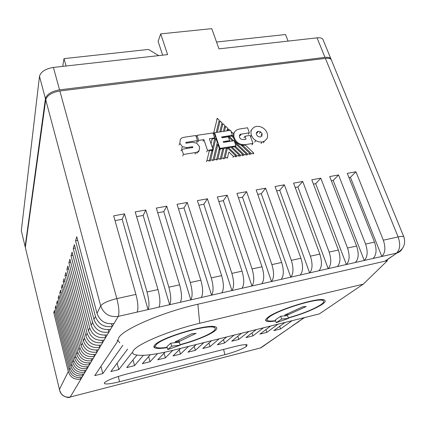 <?xml version="1.0" encoding="UTF-8"?>
<svg xmlns="http://www.w3.org/2000/svg" width="426" height="426" viewBox="0 0 426 426"><rect width="100%" height="100%" fill="white"/><g stroke="black" fill="none" stroke-linecap="round" stroke-linejoin="round"><path stroke-width="0.64" d="M246.43 346.45C242.059 349.224 234.891 351.961 224.928 354.672L119.546 381.739C111.559 383.73 106.553 384.38 104.535 383.682L104.418 382.745C107.256 380.205 114.418 377.377 125.894 374.262L235.674 346.349C241.931 344.804 245.754 344.315 247.139 344.884L246.43 346.45L245.749 344.645M363.266 284.153L319.378 313.893L172.983 350.3C153.419 355.066 140.516 356.455 134.265 354.464C132.379 353.612 132.151 352.243 133.588 350.358C137.971 343.697 170.709 330.054 199.703 323.275L363.266 284.153L387.511 260.59L384.955 261.181L390.024 257.826M122.864 345.246L102.831 373.591L94.758 375.62L117.517 341.471L117.251 340.433L117.864 340.267L118.769 337.669C123.258 329.16 162.695 312.104 197.888 304.228L384.955 261.181L396.899 253.028L385.37 261.074M117.864 340.267L119.77 342.85M167.226 347.637C160.959 348.633 156.816 348.702 154.803 347.856C153.658 347.307 153.6 346.423 154.633 345.214C159.643 337.781 210.327 322.823 215.897 327.083C217.228 327.759 217.074 328.851 215.428 330.363C211.024 334.495 195.017 340.997 180.076 344.863M275.691 320.948C270.947 321.71 267.826 321.763 266.335 321.113C265.063 320.48 265.483 319.314 267.592 317.62C276.133 310.043 320.032 296.533 324.505 300.096C325.911 300.857 325.192 302.236 322.354 304.244C314.676 309.122 303.349 313.733 288.365 318.062M167.136 347.323C161.678 348.127 158.057 348.143 156.267 347.382C155.176 346.855 155.128 346.013 156.118 344.852C160.959 337.759 209.129 323.547 214.454 327.599C215.716 328.238 215.572 329.277 214.017 330.709C209.826 334.666 194.347 340.938 180.006 344.618M275.585 320.634C271.628 321.209 269.003 321.204 267.714 320.634C266.5 320.027 266.905 318.914 268.934 317.29C277.118 310.069 318.84 297.236 323.11 300.618C324.447 301.342 323.771 302.652 321.082 304.553C313.669 309.265 302.737 313.696 288.29 317.844M323.44 40.651L322.823 39.149C321.758 38.005 319.835 37.573 317.045 37.855L218.975 48.852L211.754 28.654L160.714 33.878L167.594 54.619L53.399 67.425C45.444 68.788 40.811 71.765 39.49 76.345L21.311 230.722L21.497 231.499M162.647 55.172L158.11 41.381L160.714 33.878M317.045 37.855L325.006 57.393L59.555 89.849L53.399 67.425M325.006 57.393C327.807 57.079 329.729 57.467 330.773 58.548L331.359 59.981M25.331 247.41L21.311 230.722M39.49 76.345L45.433 98.635L25.134 246.643M45.433 98.635C46.823 94.215 51.53 91.286 59.555 89.849M66.078 66.003L64.007 58.628L148.466 49.437L158.696 55.614M64.007 58.628L62.734 66.376M288.088 41.104L285.511 34.527L216.536 42.03M25.501 248.182L25.326 247.447L45.736 99.764C47.126 95.349 51.834 92.426 59.864 90.983L325.405 58.378C328.206 58.064 330.129 58.447 331.172 59.528L331.758 60.955M70.098 397.075L70.242 397.037C68.911 398.113 66.275 397.469 62.324 395.099C59.193 391.19 60.279 391.675 59.837 391.073L25.326 247.447M325.405 58.378L398.129 236.941L383.325 240.184L355.96 171.79L347.286 173.366L374.502 242.117L365.593 244.071L338.532 174.958L329.703 176.561L356.605 246.042L347.536 248.028L320.794 178.18L311.811 179.815L338.388 250.035L329.149 252.059L302.742 181.465L293.594 183.127L319.825 254.104L310.416 256.164L284.366 184.804L275.052 186.497L300.921 258.247L291.336 260.35L265.654 188.207L256.17 189.927L281.661 262.469L271.889 264.61L246.595 191.668L236.936 193.425L262.027 266.772L252.075 268.955L227.186 195.199L217.345 196.982L242.021 271.16L231.877 273.385L207.414 198.788L197.392 200.614L221.626 275.627L211.28 277.896L187.27 202.451L177.056 204.31L200.832 280.191L190.284 282.502L166.742 206.184L156.331 208.074L179.628 284.834L168.866 287.193L145.82 209.986L135.207 211.914L157.993 289.579L147.018 291.986L124.488 213.863L113.667 215.828L135.926 294.414L116.846 298.599L59.864 90.983M45.736 99.764L100.685 305.884L96.995 313.36L76.765 236.776L75.556 240.77L95.467 316.449L93.986 319.452L74.38 244.657L73.229 248.449L92.543 322.375L91.137 325.224L72.111 252.139L71.025 255.738L89.769 327.999L88.432 330.698L69.96 259.253L68.921 262.677L87.133 333.334L85.86 335.906L67.91 266.021L66.925 269.285L84.625 338.414L83.416 340.859L65.961 272.475L65.018 275.59L82.239 343.25L81.084 345.582L64.097 278.631L63.197 281.602L79.96 347.856L78.863 350.081L62.318 284.509L61.456 287.353L77.788 352.254L76.739 354.379L60.614 290.133L59.789 292.848L75.716 356.455L74.71 358.49L58.985 295.511L58.197 298.115L73.73 360.476L72.771 362.419L57.425 300.665L56.669 303.158L71.829 364.326L70.913 366.184L55.928 305.607L55.204 307.998L70.013 368.011L69.129 369.795L54.496 310.346L53.798 312.647L68.266 371.547L59.422 389.46C61.046 395.328 64.656 397.847 70.253 397.021L80.919 379.097C74.609 380.024 70.391 377.511 68.266 371.547M264.924 345.119L260.834 347.845L70.253 397.021L260.803 347.866L296.251 323.259M304.766 317.524L300.884 319.883L304.494 317.594M298.791 321.689L294.957 324.021L302.125 319.159M147.018 291.986C149.201 300.468 149.547 306.342 148.051 309.611L137.092 312.104C138.482 308.845 138.093 302.95 135.926 294.414M168.866 287.193C171.082 295.58 171.337 301.416 169.639 304.707L148.051 309.611L122.166 219.299L124.488 213.863M158.898 307.146C160.495 303.871 160.197 298.014 157.993 289.579M190.284 282.502C192.525 290.793 192.701 296.592 190.805 299.893L169.639 304.707L143.163 215.434L145.82 209.986M180.273 302.284C182.072 298.993 181.854 293.179 179.628 284.834M211.28 277.896C213.554 286.096 213.65 291.858 211.562 295.175L190.805 299.893L163.77 211.642L166.742 206.184M201.237 297.524C203.229 294.212 203.09 288.434 200.832 280.191M231.877 273.385C234.172 281.495 234.194 287.215 231.925 290.543L211.562 295.175L183.995 207.92L187.27 202.451M221.797 292.848C223.97 289.526 223.916 283.785 221.626 275.627M252.075 268.955C254.397 276.975 254.343 282.662 251.904 286L231.925 290.543L203.846 204.267L207.414 198.788M241.963 288.264C244.316 284.925 244.338 279.222 242.021 271.16M271.889 264.61C274.238 272.544 274.11 278.189 271.506 281.543L251.904 286L223.336 200.683L227.186 195.199M261.75 283.764C264.274 280.414 264.365 274.749 262.027 266.772M291.336 260.35C293.706 268.199 293.509 273.806 290.745 277.172L271.506 281.543L242.474 197.158L246.595 191.668M281.171 279.349C283.854 275.989 284.02 270.361 281.661 262.469M310.416 256.164C312.812 263.934 312.546 269.504 309.627 272.88L290.745 277.172L261.271 193.702L265.654 188.207M300.229 275.015C303.072 271.644 303.301 266.058 300.921 258.247M329.149 252.059C331.561 259.748 331.236 265.281 328.169 268.662L309.627 272.88L279.733 190.305L284.366 184.804M318.941 270.76C321.934 267.384 322.226 261.83 319.825 254.104M347.536 248.028C349.97 255.637 349.581 261.133 346.375 264.525L328.169 268.662L297.87 186.966L302.742 181.465M337.312 266.585C340.449 263.199 340.805 257.682 338.388 250.035M365.593 244.071C368.043 251.601 367.595 257.064 364.251 260.462L346.375 264.525L315.693 183.686L320.794 178.18M355.353 262.485C358.628 259.088 359.049 253.608 356.605 246.042M383.325 240.184C385.791 247.639 385.29 253.065 381.813 256.468L364.251 260.462L333.207 180.464L338.532 174.958M373.075 258.454C376.483 255.057 376.957 249.609 374.502 242.117M404.061 237.431L403.779 236.675C402.937 236.228 401.058 236.313 398.129 236.941C400.61 244.327 400.057 249.727 396.478 253.135L381.813 256.468L350.417 177.296L355.96 171.79M80.562 377.67L80.919 379.097L81.914 377.425C75.54 378.363 71.28 375.817 69.129 369.795M53.798 312.647L54.997 312.386M82.553 374.23L82.932 375.721C76.494 376.659 72.186 374.092 70.013 368.011M55.204 307.998L56.456 307.726M70.913 366.184C73.112 372.324 77.463 374.923 83.965 373.98L81.914 377.425M84.63 370.641L85.024 372.202C78.459 373.149 74.06 370.524 71.829 364.326M56.669 303.158L57.979 302.881M72.771 362.419C75.024 368.687 79.47 371.339 86.105 370.38L83.965 373.98M86.797 366.898L87.213 368.527C80.503 369.486 76.009 366.802 73.73 360.476M58.197 298.115L59.565 297.822M74.71 358.49C77.021 364.88 81.563 367.595 88.342 366.626L86.105 370.38M89.061 362.979L89.497 364.688C82.644 365.662 78.054 362.915 75.716 356.455M59.789 292.848L61.222 292.55M76.739 354.379C79.108 360.907 83.752 363.682 90.679 362.702L88.342 366.626M91.425 358.884L91.883 360.673C84.886 361.658 80.184 358.852 77.788 352.254M61.456 287.353L62.952 287.039M78.863 350.081C81.291 356.748 86.041 359.587 93.118 358.596L90.679 362.702M93.901 354.592L94.386 356.471C87.229 357.467 82.42 354.597 79.96 347.856M63.197 281.602L64.768 281.277M81.084 345.582C83.576 352.393 88.438 355.3 95.68 354.299L93.118 358.596M96.489 350.092L97.006 352.073C89.684 353.079 84.758 350.135 82.239 343.25M65.018 275.59L66.669 275.249M83.416 340.859C85.972 347.824 90.956 350.8 98.363 349.789L95.68 354.299M99.21 345.369L99.753 347.456C92.256 348.473 87.213 345.459 84.625 338.414M66.925 269.285L68.661 268.939M85.86 335.906C88.491 343.031 93.592 346.082 101.18 345.06L98.363 349.789M102.059 340.406L102.639 342.605C94.966 343.633 89.795 340.544 87.133 333.334M68.921 262.677L70.753 262.315M88.432 330.698C91.132 337.994 96.367 341.12 104.136 340.086L101.18 345.06M105.057 335.182L105.675 337.509C97.81 338.548 92.506 335.374 89.769 327.999M71.025 255.738L72.953 255.36M91.137 325.224C93.917 332.69 99.29 335.901 107.251 334.857L104.136 340.086M108.209 329.676L108.87 332.136C100.808 333.185 95.365 329.932 92.543 322.375M73.229 248.449L75.269 248.054M93.986 319.452C96.851 327.099 102.368 330.4 110.531 329.346L107.251 334.857M111.537 323.872L112.24 326.476C103.965 327.535 98.379 324.191 95.467 316.449M75.556 240.77L77.708 240.36M96.995 313.36C99.945 321.204 105.611 324.596 113.992 323.531L110.531 329.346M292.082 326.028L294.957 324.021M297.891 321.971L300.884 319.883M292.092 320.677L280.569 328.92L273.726 330.64L285.021 322.434M277.906 324.207L266.841 332.371L259.908 334.112L270.739 325.986M263.524 327.78L252.932 335.869L245.909 337.632L256.255 329.591M248.938 331.412L238.832 339.41L231.712 341.199L241.569 333.244M234.146 335.086L224.545 343.005L217.324 344.815L226.669 336.945M219.145 338.819L210.055 346.642L202.739 348.484L211.562 340.704M203.926 342.605L195.374 350.332L187.951 352.195L196.237 344.517M188.489 346.445L180.486 354.075L172.961 355.966L180.688 348.383M172.828 350.337L165.389 357.867L157.758 359.784L165.075 352.137M157.561 353.623L150.08 361.717L142.343 363.66L150.293 354.736M143.333 355.359L134.552 365.62L126.708 367.59L136.9 355.162M132.049 352.675L118.806 369.576L110.845 371.573L127.614 349.091M122.166 219.299L115.025 220.615M143.163 215.434L136.592 216.642M163.77 211.642L157.748 212.75M183.995 207.92L178.505 208.932M203.846 204.267L198.867 205.183M223.336 200.683L218.852 201.509M242.474 197.158L238.469 197.898M261.271 193.702L257.725 194.357M279.733 190.305L276.628 190.875M297.87 186.966L295.197 187.461M315.693 183.686L313.435 184.101M333.207 180.464L331.348 180.805M350.417 177.296L348.947 177.567M100.946 366.333L102.831 373.591M117.256 340.502L117.517 341.471M117.102 363.192L118.806 369.576M132.992 359.927L134.552 365.62M148.637 356.594L150.08 361.717M165.389 357.867L164.047 353.213M180.486 354.075L179.229 349.815M195.374 350.332L194.192 346.413M210.055 346.642L208.937 343.015M224.545 343.005L223.48 339.634M238.832 339.41L237.82 336.268M252.932 335.869L251.963 332.924M266.841 332.371L265.92 329.607M280.569 328.92L279.68 326.316M196.082 333.345L179.245 341.482L174.985 341.961L191.838 333.782L196.082 333.345M171.646 346.162L167.791 349.565L166.944 346.647L170.778 343.196L179.298 342.238L180.166 345.166L171.646 346.162L170.778 343.196M306.198 306.539L288.051 314.787L284.632 315.086L302.817 306.795L306.198 306.539M281.639 319.031L276.282 322.684L275.35 319.942L280.686 316.252L287.529 315.645L288.477 318.392L281.639 319.031L280.686 316.252M178.835 340.092L179.245 341.482M167.791 349.565L180.166 345.166M287.672 313.701L288.051 314.787M276.282 322.684L288.477 318.392M186.412 148.567L186.923 147.572L192.323 146.73L192.829 147.444L181.785 149.292L183.452 154.446L182.658 155.996M186.923 147.572L182.466 146.752L179.868 143.365L179.09 144.952L179.868 143.365L180.262 139.451L181.604 138.088L183.574 137.353L195.779 135.505L197.478 140.628L196.636 142.209M225.413 141.837L229.05 141.507M229.582 140.734L230.194 141.325M224.257 142.257L223.448 142.14M226.531 137.071L226.605 136.767L229.092 136.379L228.863 137.358L232.623 140.947M226.605 136.767L226.408 137.087M225.45 137.236L225.519 136.932L223.027 137.316L222.835 137.641M222.958 137.625L223.027 137.316M206.626 151.938L207.51 150.389L203.905 139.637L198.681 140.442L196.982 135.346L212.957 132.928L214.661 137.939L214.299 138.572L212.239 138.892L211.046 143.748M207.51 150.389L212.995 149.515L209.358 138.754L214.661 137.939M232.91 137.294L233.416 136.474L233.592 133.87L233.98 133.237L233.805 135.846L234.135 137.46L233.746 138.093L231.552 136L229.076 136.469M185.757 142.811L185.965 142.396L185.779 142.891L186.253 143.195L192.472 142.231L196.759 143.211L199.565 146.698L199.192 150.437L197.776 151.794L195.848 152.476L183.452 154.446M185.965 142.396L197.478 140.628M196.982 135.346L196.216 136.821M198.681 140.442L197.834 142.023M203.905 139.637L203.042 141.219M206.344 161.694L206.876 160.788L209.464 160.362L211.919 150.25L209.352 150.66L208.82 151.587M212.995 149.515L212.095 151.065M180.997 150.857L181.785 149.292M242.229 146.182L242.761 145.367L251.313 153.504L253.774 153.099L253.145 154.004M233.746 138.093C234.832 141.64 237.282 143.977 241.105 145.106L242.761 145.367M232.303 135.409L233.416 136.474L233.805 135.846M235.077 147.252L235.961 145.862L234.162 140.702L223.522 142.369L223.261 141.602L229.662 140.601L228.341 136.794L221.946 137.779L221.658 136.954L232.367 135.303L231.797 136.235M229.662 140.601L229.119 141.496M235.961 145.862L219.933 148.413L219.007 149.957M219.72 149.845L220.274 148.919L222.766 148.52L220.38 158.573L217.883 158.983L220.274 148.919M223.32 149.27L223.884 148.344L226.371 147.95L224.007 157.977L221.52 158.387L223.884 148.344M236.483 156.741L237.08 155.836L239.508 155.437L230.903 147.226L228.458 147.614L227.99 148.376M231.531 147.827L232.021 147.045L234.454 146.661L243.044 154.856L242.437 155.762M211.701 139.834L212.239 138.892M212.473 147.966L215.268 136.448L214.214 133.37L214.576 132.731L219.933 148.413M206.876 160.788L209.352 150.66M208.926 161.268L209.464 160.362M215.359 139.249L215.902 138.306L217.297 142.396L213.122 159.761L210.609 160.176L215.902 138.306M210.071 161.081L210.609 160.176M212.574 160.671L213.122 159.761M217.382 145.191L217.931 144.26L219.331 148.36L216.754 159.164L214.273 159.574L217.931 144.26M213.724 160.48L214.273 159.574M216.2 160.075L216.754 159.164M217.329 159.888L217.883 158.983M219.821 159.478L220.38 158.573M220.961 159.292L221.52 158.387M223.442 158.887L224.007 157.977M224.566 158.701L225.136 157.79L227.436 147.849L226.866 148.775M225.136 157.79L227.59 157.391L227.015 158.296M227.59 157.391L228.863 151.981L233.507 156.422L235.961 156.017L227.436 147.849M232.915 157.327L233.507 156.422M235.37 156.922L235.961 156.017M228.458 147.614L237.08 155.836M239.508 155.437L238.906 156.342M240.024 156.161L240.626 155.256L243.044 154.856M232.021 147.045L240.626 155.256M243.555 155.581L244.162 154.675L246.595 154.276L245.983 155.181M235.573 146.469L244.162 154.675M235.051 143.258L246.595 154.276M247.096 155L247.714 154.09L250.115 153.695L249.492 154.606M229.129 136.373L233.72 140.772M234.417 141.437L247.714 154.09M253.774 153.099L245.44 145.154L241.105 145.106L250.115 153.695M250.69 154.409L251.313 153.504M216.227 132.481L219.22 120.153L217.276 118.311L216.738 119.291M217.276 118.311L213.389 134.19M244.668 145.277L245.078 144.659C239.668 144.899 236.02 142.502 234.135 137.46M245.078 144.659L252.964 143.402L250.11 135.42L244.993 136.214L246.052 139.201L243.251 139.637L240.962 139.126L239.423 137.247L239.55 135.127L240.36 134.312L249.338 132.758L247.559 127.779L239.492 129.003L236.462 130.021L234.502 131.98L233.98 133.237M219.805 131.938L222.005 122.805L220.093 120.984L217.351 132.31M223.378 131.4L224.79 125.462L222.862 123.631L220.913 131.767M226.962 130.857L227.606 128.151L225.647 126.277L224.47 131.229M227.878 129.909L228.442 128.95L229.965 130.399M230.999 131.389L233.592 133.87M228.442 128.95L228.032 130.691M232.367 135.303L230.62 130.303L214.576 132.731M252.964 143.402L251.92 144.946M244.993 136.214L243.981 137.779M249.338 132.758L248.321 134.334M225.088 127.241L225.647 126.277M222.308 124.6L222.862 123.631M219.544 121.958L220.093 120.984M262.043 135.873L260.323 137.028L258.012 136.506L256.441 134.6L256.548 132.443L258.252 131.299L260.574 131.826L262.144 133.716L261.798 136.224M251.755 129.493L254.002 127.214L256.468 126.368L259.727 126.517L262.395 127.56L264.365 128.971L265.973 130.793L267.097 132.949C267.842 135.154 267.752 137.108 266.825 138.812L264.386 141.235L261.655 142.05L258.843 141.858L256.58 141.043L254.173 139.393L252.559 137.555L251.441 135.377C250.706 133.146 250.813 131.187 251.755 129.493L250.728 131.075M224.928 354.672L223.581 349.427M118.306 376.44L119.546 381.739M113.992 323.531L118.242 316.39C109.599 317.461 103.747 313.962 100.685 305.884C102.783 303.168 108.172 300.74 116.846 298.599C118.982 307.215 119.45 313.147 118.242 316.39L137.092 312.104M260.43 347.962L292.412 325.938M402.112 248.97C400.946 251.005 399.21 252.357 396.899 253.028C403.72 249.162 406.015 243.709 403.779 236.675L331.172 59.528M197.888 304.228L199.703 323.275M192.85 147.135L192.611 147.593M192.605 146.816L192.153 147.668M191.796 147.721L192.323 146.73M181.678 148.323L182.466 146.752M195.848 152.476L195.007 154.02M199.192 150.437L198.34 151.991M241.26 134.004L240.264 135.58M234.502 131.98L233.533 133.567M262.144 133.716L261.079 135.282M260.574 131.826L259.514 133.397M258.252 131.299L257.203 132.875M251.441 135.377L250.568 136.703M255.733 140.569L254.684 142.114M262.123 141.991L261.047 143.53M104.535 383.682L104.338 382.862M154.212 345.774L154.803 347.856M265.797 319.516L266.335 321.113M214.145 326.625L214.454 327.599M322.775 299.696L323.11 300.618M330.773 58.548L322.823 39.149M304.276 317.663L301.225 319.788M298.232 321.88L295.293 323.925M197.776 151.794L196.929 153.339M240.36 134.312L239.369 135.889M257.384 131.597L256.335 133.168M264.386 141.235L263.305 142.774"/></g></svg>

